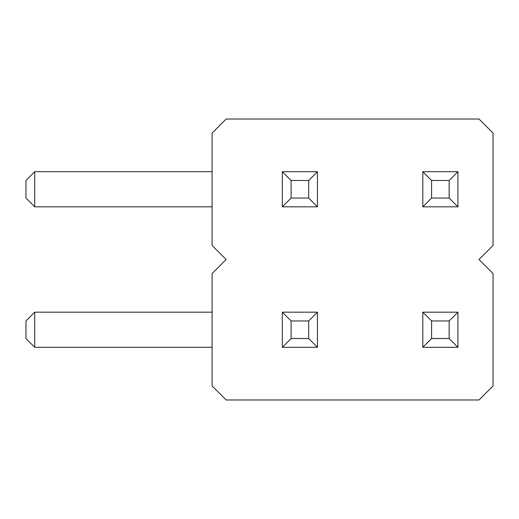 <?xml version="1.0" encoding="UTF-8"?>
<svg xmlns="http://www.w3.org/2000/svg" width="519" height="519" viewBox="0 0 519 519"><rect width="100%" height="100%" fill="white"/><g stroke="black" fill="none" stroke-linecap="round" stroke-linejoin="round"><path stroke-width="0.78" d="M479.005 259.5L493.05 273.545L493.05 385.935L479.005 399.98L226.135 399.98L212.089 385.935L212.089 273.545L226.135 259.5L212.089 245.455L212.089 133.065L226.135 119.02L479.005 119.02L493.05 133.065L493.05 245.455L479.005 259.5M457.927 347.302L422.81 347.302L422.81 312.179L431.587 320.963L449.149 320.963L449.149 338.518L457.927 347.302L457.927 312.179L422.81 312.179M282.33 312.179L317.446 312.179L317.446 347.302L282.33 347.302L282.33 312.179L291.107 320.963L308.669 320.963L308.669 338.518L291.107 338.518L291.107 320.963M422.81 206.822L422.81 171.698L431.587 180.482L431.587 198.037L422.81 206.822L457.927 206.822L457.927 171.698L422.81 171.698M282.33 206.822L282.33 171.698L291.107 180.482L291.107 198.037L282.33 206.822L317.446 206.822L317.446 171.698L282.33 171.698M212.089 347.302L34.728 347.302L25.95 338.518L25.95 320.963L34.728 312.179L212.089 312.179M212.089 206.822L34.728 206.822L25.95 198.037L25.95 180.482L34.728 171.698L212.089 171.698M422.81 347.302L431.587 338.518L431.587 320.963M449.149 338.518L431.587 338.518M457.927 312.179L449.149 320.963M317.446 347.302L308.669 338.518M282.33 347.302L291.107 338.518M317.446 312.179L308.669 320.963M431.587 198.037L449.149 198.037L457.927 206.822M449.149 198.037L449.149 180.482L431.587 180.482M457.927 171.698L449.149 180.482M317.446 206.822L308.669 198.037L291.107 198.037M308.669 198.037L308.669 180.482L291.107 180.482M317.446 171.698L308.669 180.482M34.728 347.302L34.728 312.179M34.728 206.822L34.728 171.698"/></g></svg>
